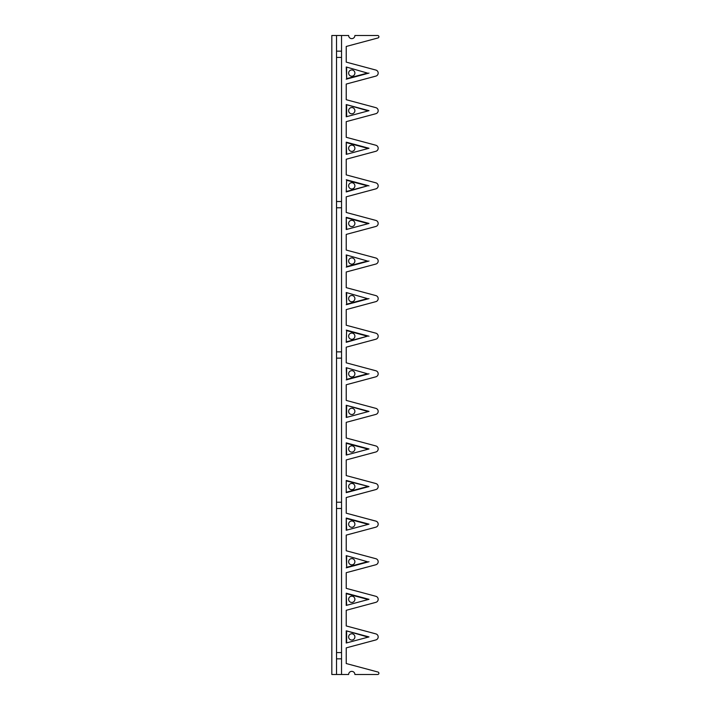 <?xml version="1.0" encoding="UTF-8"?>
<svg xmlns="http://www.w3.org/2000/svg" width="710" height="710" viewBox="0 0 710 710"><rect width="100%" height="100%" fill="white"/><g stroke="black" fill="none" stroke-linecap="round" stroke-linejoin="round"><path stroke-width="1.06" d="M336.522 674.5L331.827 674.5L331.827 35.5L336.522 35.5L336.522 674.5L348.637 674.5A3.133 3.133 0 0 1 351.761 671.367A3.133 3.133 0 0 1 354.893 674.5L377.631 674.5A1.251 1.251 0 0 0 377.951 672.033L346.231 663.539L346.231 647.875L375.856 639.941A3.133 3.133 0 0 0 375.856 633.888L346.231 625.945L346.231 610.289L375.856 602.346A3.133 3.133 0 0 0 375.856 596.293L346.231 588.359L346.231 572.695L375.856 564.761A3.133 3.133 0 0 0 375.856 558.708L346.231 550.774L346.231 535.109L375.856 527.175A3.133 3.133 0 0 0 375.856 521.122L346.231 513.188L346.231 497.524L375.856 489.58A3.133 3.133 0 0 0 375.856 483.537L346.231 475.593L346.231 459.938L375.856 451.995A3.133 3.133 0 0 0 375.856 445.942L346.231 438.008L346.231 422.343L375.856 414.409A3.133 3.133 0 0 0 375.856 408.356L346.231 400.422L346.231 384.758L375.856 376.824A3.133 3.133 0 0 0 375.856 370.771L346.231 362.828L346.231 347.172L375.856 339.229A3.133 3.133 0 0 0 375.856 333.176L346.231 325.242L346.231 309.578L375.856 301.643A3.133 3.133 0 0 0 375.856 295.591L346.231 287.656L346.231 271.992L375.856 264.058A3.133 3.133 0 0 0 375.856 258.005L346.231 250.062L346.231 234.406L375.856 226.463A3.133 3.133 0 0 0 375.856 220.419L346.231 212.476L346.231 196.812L375.856 188.878A3.133 3.133 0 0 0 375.856 182.825L346.231 174.891L346.231 159.226L375.856 151.292A3.133 3.133 0 0 0 375.856 145.239L346.231 137.305L346.231 121.641L375.856 113.706A3.133 3.133 0 0 0 375.856 107.654L346.231 99.711L346.231 84.055L375.856 76.112A3.133 3.133 0 0 0 375.856 70.059L346.231 62.125L346.231 46.461L377.951 37.967A1.251 1.251 0 0 0 377.631 35.5L354.893 35.5A3.133 3.133 0 0 1 351.761 38.633A3.133 3.133 0 0 1 348.637 35.5L341.537 35.5L341.537 674.5M336.522 35.5L341.537 35.5M336.522 351.867L341.537 351.867M336.522 358.133L341.537 358.133M336.522 502.218L341.537 502.218M336.522 508.484L341.537 508.484M336.522 652.57L341.537 652.57M336.522 658.836L341.537 658.836M336.522 51.164L341.537 51.164M336.522 57.43L341.537 57.43M336.522 201.516L341.537 201.516M336.522 207.781L341.537 207.781M368.996 636.914L346.231 643.011L368.996 636.914L346.231 630.808L346.231 643.011M367.461 636.914L346.231 630.808M346.631 631.332L346.631 642.497M346.631 480.981L368.996 486.563L346.231 480.457L346.231 492.66L346.231 480.457M367.461 486.563L346.631 492.145M368.996 486.563L346.231 492.66M367.461 261.031L346.231 254.934L367.461 261.031L346.631 266.614L346.631 255.449M346.631 266.614L346.231 254.934M368.996 261.031L346.231 267.129M367.461 73.086L346.231 66.989L367.461 73.086L346.631 78.668L346.631 67.503M346.631 78.668L346.231 66.989M368.996 73.086L346.231 79.192M368.996 110.68L346.231 116.777L346.231 104.574L368.996 110.68L346.231 116.777M367.461 110.68L346.231 104.574M346.631 116.262L346.631 105.098M346.631 153.848L346.231 142.169L346.231 154.363L368.996 148.266L346.231 154.363M368.996 148.266L346.231 142.169M367.461 148.266L346.631 142.683M346.631 229.019L346.231 217.34L346.231 229.543L368.996 223.437L346.231 229.543M368.996 223.437L346.231 217.34M367.461 223.437L346.631 217.855M367.461 298.617L346.231 292.52L367.461 298.617L346.631 304.2L346.631 293.035M346.631 304.2L346.231 292.52M368.996 298.617L346.231 304.714M346.631 180.269L346.231 191.948L346.631 180.269L367.461 185.851L346.631 191.434M367.461 185.851L346.231 191.948M368.996 185.851L346.231 179.754M346.631 604.902L346.231 593.223L346.231 605.426L368.996 599.32L346.231 605.426M368.996 599.32L346.231 593.223M367.461 599.32L346.631 593.737M367.461 561.734L346.231 555.637L367.461 561.734L346.631 567.317L346.631 556.152M346.631 567.317L346.231 555.637M368.996 561.734L346.231 567.831M367.461 373.797L346.231 367.691L367.461 373.797L346.631 379.38L346.631 368.215M346.631 379.38L346.231 367.691M368.996 373.797L346.231 379.894M368.996 411.383L346.231 417.48L346.231 405.286L368.996 411.383L346.231 417.48M367.461 411.383L346.231 405.286M346.631 416.965L346.631 405.8M346.631 454.551L346.231 442.871L346.231 455.066L368.996 448.968L346.231 455.066M368.996 448.968L346.231 442.871M367.461 448.968L346.631 443.386M346.631 529.731L346.231 518.052L346.231 530.246L368.996 524.149L346.231 530.246M368.996 524.149L346.231 518.052M367.461 524.149L346.631 518.566M346.631 330.62L346.231 342.309L346.631 330.62L367.461 336.203L346.631 341.785M367.461 336.203L346.231 342.309M368.996 336.203L346.231 330.106M351.769 640.047A3.133 3.133 0 0 0 354.893 636.914A3.133 3.133 0 0 0 351.769 633.781A3.133 3.133 0 0 0 348.637 636.914A3.133 3.133 0 0 0 351.769 640.047M351.769 489.687A3.133 3.133 0 0 0 354.893 486.563A3.133 3.133 0 0 0 351.769 483.43A3.133 3.133 0 0 0 348.637 486.563A3.133 3.133 0 0 0 351.769 489.687M351.769 264.164A3.133 3.133 0 0 0 354.893 261.031A3.133 3.133 0 0 0 351.769 257.899A3.133 3.133 0 0 0 348.637 261.031A3.133 3.133 0 0 0 351.769 264.164M351.769 76.218A3.133 3.133 0 0 0 354.893 73.086A3.133 3.133 0 0 0 351.769 69.953A3.133 3.133 0 0 0 348.637 73.086A3.133 3.133 0 0 0 351.769 76.218M351.769 113.813A3.133 3.133 0 0 0 354.893 110.68A3.133 3.133 0 0 0 351.769 107.547A3.133 3.133 0 0 0 348.637 110.68A3.133 3.133 0 0 0 351.769 113.813M351.769 151.399A3.133 3.133 0 0 0 354.893 148.266A3.133 3.133 0 0 0 351.769 145.133A3.133 3.133 0 0 0 348.637 148.266A3.133 3.133 0 0 0 351.769 151.399M351.769 226.57A3.133 3.133 0 0 0 354.893 223.437A3.133 3.133 0 0 0 351.769 220.313A3.133 3.133 0 0 0 348.637 223.437A3.133 3.133 0 0 0 351.769 226.57M351.769 301.75A3.133 3.133 0 0 0 354.893 298.617A3.133 3.133 0 0 0 351.769 295.484A3.133 3.133 0 0 0 348.637 298.617A3.133 3.133 0 0 0 351.769 301.75M351.769 188.984A3.133 3.133 0 0 0 354.893 185.851A3.133 3.133 0 0 0 351.769 182.718A3.133 3.133 0 0 0 348.637 185.851A3.133 3.133 0 0 0 351.769 188.984M351.769 602.453A3.133 3.133 0 0 0 354.893 599.32A3.133 3.133 0 0 0 351.769 596.187A3.133 3.133 0 0 0 348.637 599.32A3.133 3.133 0 0 0 351.769 602.453M351.769 564.867A3.133 3.133 0 0 0 354.893 561.734A3.133 3.133 0 0 0 351.769 558.601A3.133 3.133 0 0 0 348.637 561.734A3.133 3.133 0 0 0 351.769 564.867M351.769 376.93A3.133 3.133 0 0 0 354.893 373.797A3.133 3.133 0 0 0 351.769 370.664A3.133 3.133 0 0 0 348.637 373.797A3.133 3.133 0 0 0 351.769 376.93M351.769 414.516A3.133 3.133 0 0 0 354.893 411.383A3.133 3.133 0 0 0 351.769 408.25A3.133 3.133 0 0 0 348.637 411.383A3.133 3.133 0 0 0 351.769 414.516M351.769 452.101A3.133 3.133 0 0 0 354.893 448.968A3.133 3.133 0 0 0 351.769 445.836A3.133 3.133 0 0 0 348.637 448.968A3.133 3.133 0 0 0 351.769 452.101M351.769 527.281A3.133 3.133 0 0 0 354.893 524.149A3.133 3.133 0 0 0 351.769 521.016A3.133 3.133 0 0 0 348.637 524.149A3.133 3.133 0 0 0 351.769 527.281M351.769 339.336A3.133 3.133 0 0 0 354.893 336.203A3.133 3.133 0 0 0 351.769 333.07A3.133 3.133 0 0 0 348.637 336.203A3.133 3.133 0 0 0 351.769 339.336"/></g></svg>
